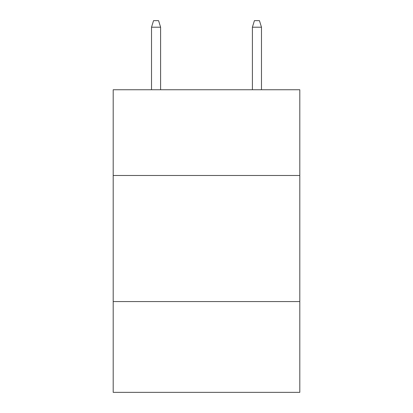<?xml version="1.0" encoding="UTF-8"?>
<svg xmlns="http://www.w3.org/2000/svg" width="413" height="413" viewBox="0 0 413 413"><rect width="100%" height="100%" fill="white"/><g stroke="black" fill="none" stroke-linecap="round" stroke-linejoin="round"><path stroke-width="0.62" d="M299.802 175.484L299.802 89.745L113.198 89.745L113.198 175.484L299.802 175.484L299.802 392.35L113.198 392.35L113.198 175.484M299.802 301.567L113.198 301.567M160.605 89.745L160.605 27.206L151.525 27.206L151.525 89.745M151.525 27.206L153.543 20.65L158.587 20.65L160.605 27.206M252.395 27.206L254.413 20.65L259.457 20.65L261.475 27.206L252.395 27.206L252.395 89.745M261.475 27.206L261.475 89.745"/></g></svg>
